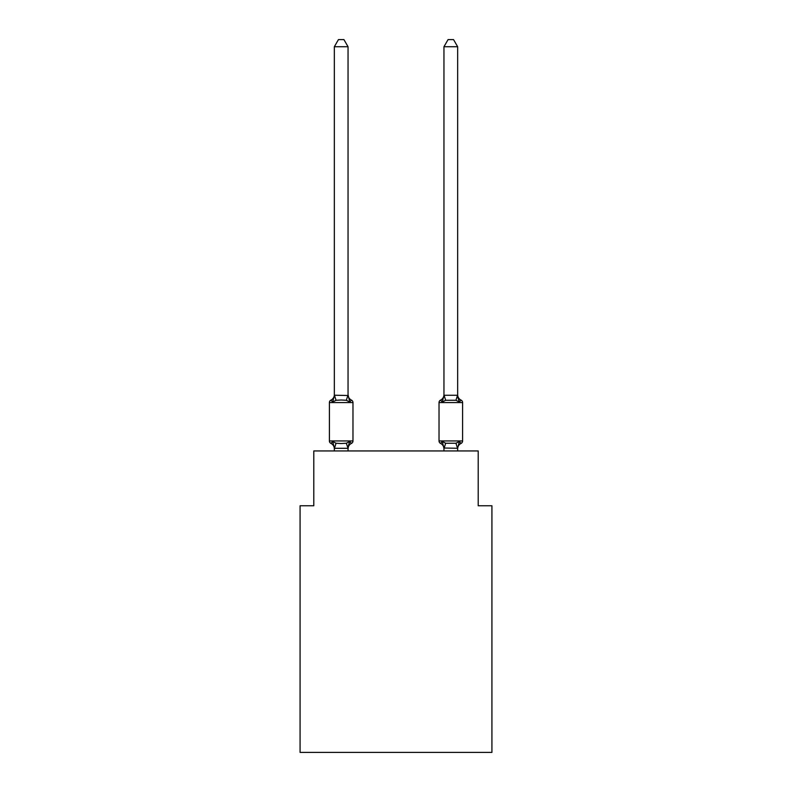 <?xml version="1.0" encoding="UTF-8"?>
<svg xmlns="http://www.w3.org/2000/svg" width="792" height="792" viewBox="0 0 792 792"><rect width="100%" height="100%" fill="white"/><g stroke="black" fill="none" stroke-linecap="round" stroke-linejoin="round"><path stroke-width="1.19" d="M491.921 752.4L491.921 505.761L478.21 505.761L478.21 450.945L313.79 450.945L313.79 505.761L300.079 505.761L300.079 752.4L491.921 752.4M461.053 443.411A2.742 2.742 0 0 0 462.597 440.946A2.742 2.742 0 0 1 461.053 443.411L459.37 441.481L461.053 443.411A2.742 2.742 0 0 0 462.597 440.946A2.742 2.742 0 0 1 461.053 443.411L459.37 441.481L461.053 443.411A2.742 2.742 0 0 0 462.597 440.946A2.742 2.742 0 0 1 461.053 443.411L459.37 441.481L461.053 443.411A2.742 2.742 0 0 0 462.597 440.946A2.742 2.742 0 0 1 461.053 443.411L459.37 441.481L461.053 443.411A2.742 2.742 0 0 0 462.597 440.946A2.742 2.742 0 0 1 461.053 443.411L459.37 441.481L461.053 443.411A2.742 2.742 0 0 0 462.597 440.946A2.742 2.742 0 0 1 461.053 443.411L459.37 441.481L461.053 443.411A2.742 2.742 0 0 0 462.597 440.946A2.742 2.742 0 0 1 461.053 443.411L459.37 441.481L461.053 443.411A2.742 2.742 0 0 0 462.597 440.946A2.742 2.742 0 0 1 461.053 443.411L459.37 441.481L461.053 443.411A2.742 2.742 0 0 0 462.597 440.946A2.742 2.742 0 0 1 461.053 443.411L459.37 441.481L461.053 443.411A2.742 2.742 0 0 0 462.597 440.946A2.742 2.742 0 0 1 461.053 443.411L459.37 441.481L461.053 443.411A2.742 2.742 0 0 0 462.597 440.946A2.742 2.742 0 0 1 461.053 443.411L459.37 441.481L461.053 443.411A2.742 2.742 0 0 0 462.597 440.946A2.742 2.742 0 0 1 461.053 443.411L459.37 441.481L461.053 443.411A2.742 2.742 0 0 0 462.597 440.946A2.742 2.742 0 0 1 461.053 443.411L459.37 441.481L461.053 443.411A2.742 2.742 0 0 0 462.597 440.946A2.742 2.742 0 0 1 461.053 443.411L459.37 441.481L461.053 443.411A2.742 2.742 0 0 0 462.597 440.946A2.742 2.742 0 0 1 461.053 443.411L459.37 441.481L461.053 443.411A2.742 2.742 0 0 0 462.597 440.946A2.742 2.742 0 0 1 461.053 443.411L459.37 441.481L461.053 443.411A2.742 2.742 0 0 0 462.597 440.946A2.742 2.742 0 0 1 461.053 443.411L459.37 441.481L461.053 443.411A2.742 2.742 0 0 0 462.597 440.946A2.742 2.742 0 0 1 461.053 443.411L459.37 441.481L461.053 443.411A2.742 2.742 0 0 0 462.597 440.946A2.742 2.742 0 0 1 461.053 443.411L459.37 441.481L461.053 443.411A2.742 2.742 0 0 0 462.597 440.946A2.742 2.742 0 0 1 461.053 443.411L459.37 441.481L461.053 443.411A2.742 2.742 0 0 0 462.597 440.946A2.742 2.742 0 0 1 461.053 443.411L459.37 441.481L461.053 443.411A2.742 2.742 0 0 0 462.597 440.946A2.742 2.742 0 0 1 461.053 443.411L459.37 441.481L461.053 443.411A2.742 2.742 0 0 0 462.597 440.946A2.742 2.742 0 0 1 461.053 443.411L459.37 441.481L461.053 443.411A2.742 2.742 0 0 0 462.597 440.946A2.742 2.742 0 0 1 461.053 443.411L459.37 441.481L461.053 443.411A2.742 2.742 0 0 0 462.597 440.946A2.742 2.742 0 0 1 461.053 443.411L459.37 441.481L461.053 443.411A2.742 2.742 0 0 0 462.597 440.946A2.742 2.742 0 0 1 461.053 443.411L459.37 441.481L461.053 443.411A2.742 2.742 0 0 0 462.597 440.946A2.742 2.742 0 0 1 461.053 443.411L459.37 441.481L461.053 443.411A2.742 2.742 0 0 0 462.597 440.946A2.742 2.742 0 0 1 461.053 443.411L459.37 441.481L461.053 443.411A2.742 2.742 0 0 0 462.597 440.946A2.742 2.742 0 0 1 461.053 443.411L459.37 441.481L461.053 443.411A2.742 2.742 0 0 0 462.597 440.946A2.742 2.742 0 0 1 461.053 443.411L459.37 441.481L461.053 443.411A2.742 2.742 0 0 0 462.597 440.946A2.742 2.742 0 0 1 461.053 443.411L459.37 441.481L461.053 443.411A2.742 2.742 0 0 0 462.597 440.946A2.742 2.742 0 0 1 461.053 443.411L459.37 441.481L461.053 443.411A2.742 2.742 0 0 0 462.597 440.946A2.742 2.742 0 0 1 461.053 443.411L459.37 441.481L461.053 443.411A6.029 6.029 0 0 0 457.657 448.826L457.657 448.826M443.956 395.257L443.956 394.693A6.029 6.029 0 0 1 440.57 400.108L442.243 402.039L442.886 399.871L442.243 402.039L440.57 400.108L442.243 402.039L440.57 400.108L442.243 402.039L442.886 399.871L442.243 402.039L440.57 400.108L442.243 402.039L440.57 400.108L442.243 402.039L442.886 399.871L442.243 402.039L440.57 400.108L442.243 402.039L440.57 400.108L442.243 402.039L442.886 399.871L442.243 402.039L440.57 400.108L442.243 402.039L440.57 400.108L442.243 402.039L442.886 399.871L442.243 402.039L440.57 400.108L442.243 402.039L440.57 400.108L442.243 402.039L442.886 399.871L442.243 402.039L440.57 400.108L442.243 402.039L440.57 400.108L442.243 402.039L442.886 399.871L442.243 402.039L440.57 400.108L442.243 402.039L440.57 400.108L442.243 402.039L442.886 399.871L442.243 402.039L440.57 400.108L442.243 402.039L440.57 400.108L442.243 402.039L442.886 399.871L442.243 402.039L440.57 400.108L442.243 402.039L440.57 400.108L442.243 402.039L442.886 399.871L442.243 402.039L440.57 400.108L442.243 402.039L440.57 400.108L442.243 402.039L442.886 399.871L442.243 402.039L440.57 400.108L442.243 402.039L440.57 400.108L442.243 402.039L442.886 399.871L442.243 402.039L440.57 400.108L442.243 402.039L440.57 400.108L442.243 402.039L442.886 399.871L442.243 402.039L440.57 400.108L442.243 402.039L445.668 400.277L455.954 400.277L459.37 402.039L461.053 400.108L459.37 402.039L457.944 397.564L459.37 402.039L461.053 400.108L459.37 402.039L457.944 397.564L459.37 402.039L461.053 400.108L459.37 402.039L457.944 397.564L459.37 402.039L461.053 400.108L459.37 402.039L457.944 397.564L459.37 402.039L461.053 400.108L459.37 402.039L457.944 397.564L459.37 402.039L461.053 400.108L459.37 402.039L457.944 397.564L459.37 402.039L461.053 400.108L459.37 402.039L457.944 397.564L459.37 402.039L461.053 400.108L459.37 402.039L457.944 397.564L459.37 402.039L461.053 400.108L459.37 402.039L457.944 397.564L459.37 402.039L461.053 400.108L459.37 402.039L457.944 397.564L459.37 402.039L461.053 400.108L459.37 402.039L457.944 397.564L459.37 402.039L461.053 400.108L459.37 402.039L457.944 397.564L459.37 402.039L461.053 400.108L459.37 402.039L457.944 397.564L459.37 402.039L461.053 400.108L459.37 402.039L457.944 397.564L459.37 402.039L461.053 400.108A2.742 2.742 0 0 1 462.597 402.574A2.742 2.742 0 0 0 461.053 400.108A2.742 2.742 0 0 1 462.597 402.574A2.742 2.742 0 0 0 461.053 400.108A2.742 2.742 0 0 1 462.597 402.574A2.742 2.742 0 0 0 461.053 400.108A2.742 2.742 0 0 1 462.597 402.574A2.742 2.742 0 0 0 461.053 400.108A2.742 2.742 0 0 1 462.597 402.574A2.742 2.742 0 0 0 461.053 400.108A2.742 2.742 0 0 1 462.597 402.574A2.742 2.742 0 0 0 461.053 400.108A2.742 2.742 0 0 1 462.597 402.574A2.742 2.742 0 0 0 461.053 400.108A2.742 2.742 0 0 1 462.597 402.574A2.742 2.742 0 0 0 461.053 400.108A2.742 2.742 0 0 1 462.597 402.574A2.742 2.742 0 0 0 461.053 400.108A2.742 2.742 0 0 1 462.597 402.574A2.742 2.742 0 0 0 461.053 400.108A2.742 2.742 0 0 1 462.597 402.574A2.742 2.742 0 0 0 461.053 400.108A2.742 2.742 0 0 1 462.597 402.574A2.742 2.742 0 0 0 461.053 400.108A2.742 2.742 0 0 1 462.597 402.574A2.742 2.742 0 0 0 461.053 400.108A2.742 2.742 0 0 1 462.597 402.574A2.742 2.742 0 0 0 461.053 400.108A2.742 2.742 0 0 1 462.597 402.574A2.742 2.742 0 0 0 461.053 400.108A2.742 2.742 0 0 1 462.597 402.574A2.742 2.742 0 0 0 461.053 400.108A2.742 2.742 0 0 1 462.597 402.574A2.742 2.742 0 0 0 461.053 400.108A2.742 2.742 0 0 1 462.597 402.574A2.742 2.742 0 0 0 461.053 400.108A2.742 2.742 0 0 1 462.597 402.574A2.742 2.742 0 0 0 461.053 400.108A2.742 2.742 0 0 1 462.597 402.574A2.742 2.742 0 0 0 461.053 400.108A2.742 2.742 0 0 1 462.597 402.574A2.742 2.742 0 0 0 461.053 400.108A2.742 2.742 0 0 1 462.597 402.574A2.742 2.742 0 0 0 461.053 400.108A2.742 2.742 0 0 1 462.597 402.574A2.742 2.742 0 0 0 461.053 400.108A2.742 2.742 0 0 1 462.597 402.574A2.742 2.742 0 0 0 461.053 400.108A2.742 2.742 0 0 1 462.597 402.574A2.742 2.742 0 0 0 461.053 400.108A2.742 2.742 0 0 1 462.597 402.574A2.742 2.742 0 0 0 461.053 400.108L459.37 402.039L457.944 397.564L459.37 402.039L461.053 400.108A2.742 2.742 0 0 1 462.597 402.574A2.742 2.742 0 0 0 461.053 400.108A2.742 2.742 0 0 1 462.597 402.574A2.742 2.742 0 0 0 461.053 400.108A2.742 2.742 0 0 1 462.597 402.574A2.742 2.742 0 0 0 461.053 400.108A2.742 2.742 0 0 1 462.597 402.574A2.742 2.742 0 0 0 461.053 400.108A2.742 2.742 0 0 1 462.597 402.574A2.742 2.742 0 0 0 461.053 400.108L459.37 402.039L461.053 400.108A2.742 2.742 0 0 1 462.597 402.574A2.742 2.742 0 0 0 461.053 400.108L459.37 402.039L457.944 397.564L459.37 402.039L461.053 400.108A2.742 2.742 0 0 1 462.597 402.574A2.742 2.742 0 0 0 461.053 400.108L459.37 402.039L461.053 400.108A6.029 6.029 0 0 1 457.657 394.693L457.657 46.728L443.956 46.728L443.956 395.257L457.657 395.257M443.956 448.262L442.243 441.481L440.57 443.411L442.243 441.481L440.57 443.411L442.243 441.481L440.57 443.411L442.243 441.481L440.57 443.411L442.243 441.481L440.57 443.411L442.243 441.481L440.57 443.411L442.243 441.481L440.57 443.411L442.243 441.481L440.57 443.411L442.243 441.481L440.57 443.411L442.243 441.481L440.57 443.411L442.243 441.481L440.57 443.411L442.243 441.481L440.57 443.411L442.243 441.481L440.57 443.411L442.243 441.481L440.57 443.411L442.243 441.481L440.57 443.411L442.243 441.481L440.57 443.411L442.243 441.481L440.57 443.411L442.243 441.481L440.57 443.411L442.243 441.481L440.57 443.411L442.243 441.481L440.57 443.411L442.243 441.481L440.57 443.411L442.243 441.481L440.57 443.411L442.243 441.481L440.57 443.411L442.243 441.481L440.57 443.411L442.243 441.481L440.57 443.411L442.243 441.481L440.57 443.411L442.243 441.481L440.57 443.411L442.243 441.481L440.57 443.411L442.243 441.481L440.57 443.411L442.243 441.481L440.57 443.411L442.243 441.481L440.57 443.411L442.243 441.481L440.57 443.411L442.243 441.481L445.668 443.243L455.954 443.243L459.37 441.481L457.657 448.262L443.956 448.024L443.956 450.945M442.886 399.871L442.243 402.039L440.57 400.108A2.742 2.742 0 0 0 439.025 402.574A2.742 2.742 0 0 1 440.57 400.108L442.243 402.039L442.886 399.871L442.243 402.039L440.57 400.108A2.742 2.742 0 0 0 439.025 402.574A2.742 2.742 0 0 1 440.57 400.108L442.243 402.039L442.886 399.871L442.243 402.039L440.57 400.108A2.742 2.742 0 0 0 439.025 402.574A2.742 2.742 0 0 1 440.57 400.108L442.243 402.039L442.886 399.871L442.243 402.039L440.57 400.108A2.742 2.742 0 0 0 439.025 402.574A2.742 2.742 0 0 1 440.57 400.108A2.742 2.742 0 0 0 439.025 402.574A2.742 2.742 0 0 1 440.57 400.108A2.742 2.742 0 0 0 439.025 402.574A2.742 2.742 0 0 1 440.57 400.108A2.742 2.742 0 0 0 439.025 402.574A2.742 2.742 0 0 1 440.57 400.108A2.742 2.742 0 0 0 439.025 402.574A2.742 2.742 0 0 1 440.57 400.108A2.742 2.742 0 0 0 439.025 402.574A2.742 2.742 0 0 1 440.57 400.108A2.742 2.742 0 0 0 439.025 402.574A2.742 2.742 0 0 1 440.57 400.108A2.742 2.742 0 0 0 439.025 402.574A2.742 2.742 0 0 1 440.57 400.108A2.742 2.742 0 0 0 439.025 402.574A2.742 2.742 0 0 1 440.57 400.108A2.742 2.742 0 0 0 439.025 402.574A2.742 2.742 0 0 1 440.57 400.108A2.742 2.742 0 0 0 439.025 402.574A2.742 2.742 0 0 1 440.57 400.108A2.742 2.742 0 0 0 439.025 402.574A2.742 2.742 0 0 1 440.57 400.108A2.742 2.742 0 0 0 439.025 402.574A2.742 2.742 0 0 1 440.57 400.108A2.742 2.742 0 0 0 439.025 402.574L439.025 440.946A2.742 2.742 0 0 0 440.57 443.411A6.029 6.029 0 0 1 443.956 448.826M332.63 441.481L330.947 443.411A2.742 2.742 0 0 1 329.403 440.946L352.975 440.946A2.742 2.742 0 0 1 351.43 443.411L349.757 441.481L351.43 443.411A2.742 2.742 0 0 0 352.975 440.946A2.742 2.742 0 0 1 351.43 443.411L349.757 441.481L351.43 443.411A6.029 6.029 0 0 0 348.044 448.826L348.688 444.797L347.935 448.302L334.452 448.302L332.63 441.481L330.947 443.411A2.742 2.742 0 0 1 329.403 440.946A2.742 2.742 0 0 0 330.947 443.411L332.63 441.481L330.947 443.411A2.742 2.742 0 0 1 329.403 440.946A2.742 2.742 0 0 0 330.947 443.411L332.63 441.481L330.947 443.411A2.742 2.742 0 0 1 329.403 440.946A2.742 2.742 0 0 0 330.947 443.411L332.63 441.481L330.947 443.411A2.742 2.742 0 0 1 329.403 440.946A2.742 2.742 0 0 0 330.947 443.411L332.63 441.481L330.947 443.411A2.742 2.742 0 0 1 329.403 440.946A2.742 2.742 0 0 0 330.947 443.411L332.63 441.481L330.947 443.411A2.742 2.742 0 0 1 329.403 440.946A2.742 2.742 0 0 0 330.947 443.411L332.63 441.481L330.947 443.411A2.742 2.742 0 0 1 329.403 440.946A2.742 2.742 0 0 0 330.947 443.411L332.63 441.481L330.947 443.411A2.742 2.742 0 0 1 329.403 440.946A2.742 2.742 0 0 0 330.947 443.411L332.63 441.481L330.947 443.411A2.742 2.742 0 0 1 329.403 440.946A2.742 2.742 0 0 0 330.947 443.411L332.63 441.481L330.947 443.411A2.742 2.742 0 0 1 329.403 440.946A2.742 2.742 0 0 0 330.947 443.411L332.63 441.481L330.947 443.411A2.742 2.742 0 0 1 329.403 440.946A2.742 2.742 0 0 0 330.947 443.411A2.742 2.742 0 0 1 329.403 440.946A2.742 2.742 0 0 0 330.947 443.411L332.63 441.481L330.947 443.411A2.742 2.742 0 0 1 329.403 440.946A2.742 2.742 0 0 0 330.947 443.411A2.742 2.742 0 0 1 329.403 440.946A2.742 2.742 0 0 0 330.947 443.411A2.742 2.742 0 0 1 329.403 440.946A2.742 2.742 0 0 0 330.947 443.411A2.742 2.742 0 0 1 329.403 440.946A2.742 2.742 0 0 0 330.947 443.411L332.63 441.481L330.947 443.411L332.63 441.481L330.947 443.411L332.63 441.481L330.947 443.411L332.63 441.481L330.947 443.411L332.63 441.481L330.947 443.411L332.63 441.481L336.046 443.243L341.194 443.52L346.332 443.243L349.757 441.481L348.688 444.797M349.757 402.039L351.43 400.108A2.742 2.742 0 0 1 352.975 402.574A2.742 2.742 0 0 0 351.43 400.108L349.757 402.039L351.43 400.108L349.757 402.039L351.43 400.108L349.757 402.039L351.43 400.108L349.757 402.039L351.43 400.108L349.757 402.039L351.43 400.108L349.757 402.039L351.43 400.108L349.757 402.039L351.43 400.108L349.757 402.039L351.43 400.108L349.757 402.039L351.43 400.108L349.757 402.039L351.43 400.108L349.757 402.039L351.43 400.108L349.757 402.039L351.43 400.108L349.757 402.039L351.43 400.108L349.757 402.039L351.43 400.108L349.757 402.039L351.43 400.108L349.757 402.039L351.43 400.108L349.757 402.039L351.43 400.108L349.757 402.039L351.43 400.108L349.757 402.039L351.43 400.108L349.757 402.039L351.43 400.108L349.757 402.039L351.43 400.108L349.757 402.039L351.43 400.108L349.757 402.039L351.43 400.108L349.757 402.039L351.43 400.108L349.757 402.039L351.43 400.108L349.757 402.039L351.43 400.108L349.757 402.039L346.332 400.277L341.194 400L336.046 400.277L332.63 402.039L330.947 400.108L332.63 402.039L330.947 400.108L332.63 402.039L330.947 400.108L332.63 402.039L330.947 400.108L332.63 402.039L330.947 400.108L332.63 402.039L330.947 400.108L332.63 402.039L330.947 400.108L332.63 402.039L330.947 400.108L332.63 402.039L330.947 400.108L332.63 402.039L330.947 400.108L332.63 402.039L330.947 400.108L332.63 402.039L330.947 400.108L332.63 402.039L330.947 400.108L332.63 402.039L330.947 400.108L332.63 402.039L330.947 400.108L332.63 402.039L330.947 400.108L332.63 402.039L330.947 400.108L332.63 402.039L330.947 400.108L332.63 402.039L330.947 400.108L332.63 402.039L330.947 400.108L332.63 402.039L330.947 400.108L332.63 402.039L330.947 400.108L332.63 402.039L330.947 400.108L332.63 402.039L330.947 400.108L332.63 402.039L330.947 400.108L332.63 402.039L330.947 400.108L332.63 402.039L330.947 400.108L332.63 402.039L330.947 400.108L332.63 402.039L330.947 400.108L332.63 402.039L330.947 400.108L332.63 402.039L330.947 400.108L332.63 402.039L330.947 400.108L332.63 402.039L330.947 400.108L332.63 402.039L334.452 395.218L348.044 395.505L348.044 394.693L349.757 402.039L351.43 400.108A2.742 2.742 0 0 1 352.975 402.574L352.975 440.946A2.742 2.742 0 0 1 351.43 443.411A2.742 2.742 0 0 0 352.975 440.946A2.742 2.742 0 0 1 351.43 443.411A2.742 2.742 0 0 0 352.975 440.946A2.742 2.742 0 0 1 351.43 443.411A2.742 2.742 0 0 0 352.975 440.946A2.742 2.742 0 0 1 351.43 443.411A2.742 2.742 0 0 0 352.975 440.946A2.742 2.742 0 0 1 351.43 443.411A2.742 2.742 0 0 0 352.975 440.946A2.742 2.742 0 0 1 351.43 443.411A2.742 2.742 0 0 0 352.975 440.946A2.742 2.742 0 0 1 351.43 443.411A2.742 2.742 0 0 0 352.975 440.946A2.742 2.742 0 0 1 351.43 443.411A2.742 2.742 0 0 0 352.975 440.946A2.742 2.742 0 0 1 351.43 443.411A2.742 2.742 0 0 0 352.975 440.946A2.742 2.742 0 0 1 351.43 443.411A2.742 2.742 0 0 0 352.975 440.946A2.742 2.742 0 0 1 351.43 443.411A2.742 2.742 0 0 0 352.975 440.946A2.742 2.742 0 0 1 351.43 443.411A2.742 2.742 0 0 0 352.975 440.946A2.742 2.742 0 0 1 351.43 443.411A2.742 2.742 0 0 0 352.975 440.946A2.742 2.742 0 0 1 351.43 443.411A2.742 2.742 0 0 0 352.975 440.946A2.742 2.742 0 0 1 351.43 443.411A2.742 2.742 0 0 0 352.975 440.946A2.742 2.742 0 0 1 351.43 443.411M334.343 448.826L334.343 448.826A6.029 6.029 0 0 0 330.947 443.411M348.044 395.257L348.044 46.728L334.343 46.728L334.343 395.257M348.044 394.693A6.029 6.029 0 0 0 351.43 400.108A2.742 2.742 0 0 1 352.975 402.574L329.403 402.574A2.742 2.742 0 0 1 330.947 400.108A6.029 6.029 0 0 0 334.343 394.693L334.343 395.505L334.343 394.693M351.43 400.108A2.742 2.742 0 0 1 352.975 402.574A2.742 2.742 0 0 0 351.43 400.108A2.742 2.742 0 0 1 352.975 402.574A2.742 2.742 0 0 0 351.43 400.108A2.742 2.742 0 0 1 352.975 402.574A2.742 2.742 0 0 0 351.43 400.108A2.742 2.742 0 0 1 352.975 402.574A2.742 2.742 0 0 0 351.43 400.108A2.742 2.742 0 0 1 352.975 402.574A2.742 2.742 0 0 0 351.43 400.108A2.742 2.742 0 0 1 352.975 402.574A2.742 2.742 0 0 0 351.43 400.108A2.742 2.742 0 0 1 352.975 402.574A2.742 2.742 0 0 0 351.43 400.108A2.742 2.742 0 0 1 352.975 402.574A2.742 2.742 0 0 0 351.43 400.108A2.742 2.742 0 0 1 352.975 402.574A2.742 2.742 0 0 0 351.43 400.108A2.742 2.742 0 0 1 352.975 402.574A2.742 2.742 0 0 0 351.43 400.108A2.742 2.742 0 0 1 352.975 402.574A2.742 2.742 0 0 0 351.43 400.108A2.742 2.742 0 0 1 352.975 402.574A2.742 2.742 0 0 0 351.43 400.108A2.742 2.742 0 0 1 352.975 402.574A2.742 2.742 0 0 0 351.43 400.108A2.742 2.742 0 0 1 352.975 402.574A2.742 2.742 0 0 0 351.43 400.108A2.742 2.742 0 0 1 352.975 402.574A2.742 2.742 0 0 0 351.43 400.108M329.403 402.574L329.403 440.946M348.044 450.945L348.044 448.262L346.332 443.243M334.343 450.945L334.343 448.262M334.343 46.728L338.451 39.6L343.926 39.6L348.044 46.728M439.025 402.574L462.597 402.574L462.597 440.946L439.025 440.946M457.657 450.945L457.657 448.262M442.243 441.481L440.57 443.411M457.657 395.505L459.37 402.039L457.944 397.564M443.956 395.505L442.243 402.039M443.956 46.728L448.074 39.6L453.549 39.6L457.657 46.728M336.046 443.243L334.452 448.302M334.452 395.218L336.046 400.277M347.935 395.218L346.332 400.277M457.548 448.302L455.954 443.243M444.065 448.302L445.668 443.243M455.954 400.277L457.548 395.218M445.668 400.277L444.065 395.218"/></g></svg>
